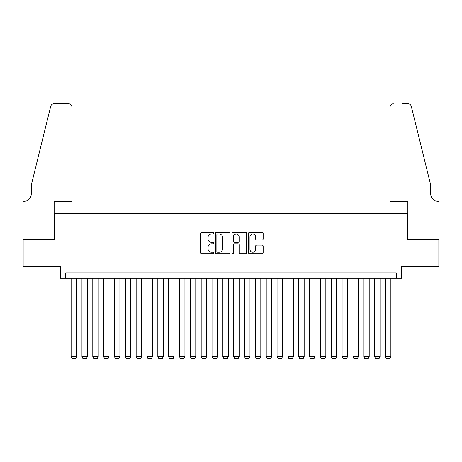 <?xml version="1.0" encoding="UTF-8"?>
<svg xmlns="http://www.w3.org/2000/svg" width="462" height="462" viewBox="0 0 462 462"><rect width="100%" height="100%" fill="white"/><g stroke="black" fill="none" stroke-linecap="round" stroke-linejoin="round"><path stroke-width="0.69" d="M213.658 233.189A0.745 0.745 0 0 0 212.913 232.444L201.605 232.444A1.063 1.063 0 0 0 200.543 233.512L200.543 252.662A1.063 1.063 0 0 0 201.605 253.725L212.913 253.725A0.745 0.745 0 0 0 213.658 252.98A0.745 0.745 0 0 0 212.913 252.235L211.452 252.235A3.407 3.407 0 0 1 208.044 248.833L208.044 247.234A3.407 3.407 0 0 1 211.452 243.832L212.913 243.832A0.745 0.745 0 0 0 213.658 243.087A0.745 0.745 0 0 0 212.913 242.342L211.452 242.342A3.407 3.407 0 0 1 208.044 238.935L208.044 237.341A3.407 3.407 0 0 1 211.452 233.934L212.913 233.934A0.745 0.745 0 0 0 213.658 233.189M262.093 239.945A1.063 1.063 0 0 0 263.161 238.883L263.161 233.512A1.063 1.063 0 0 0 262.093 232.444L249.538 232.444A1.063 1.063 0 0 0 248.475 233.512L248.475 252.662A1.063 1.063 0 0 0 249.538 253.725L262.093 253.725A1.063 1.063 0 0 0 263.161 252.662L263.161 246.171A1.063 1.063 0 0 0 262.093 245.108L256.722 245.108A1.063 1.063 0 0 0 255.659 246.171L255.659 249.388A2.847 2.847 0 0 1 252.812 252.235A2.847 2.847 0 0 1 249.965 249.388L249.965 236.781A2.847 2.847 0 0 1 252.812 233.934A2.847 2.847 0 0 1 255.659 236.781L255.659 238.883A1.063 1.063 0 0 0 256.722 239.945L262.093 239.945M396.304 278.315L401.721 278.315L401.721 266.389L438.848 266.389L438.848 239.293L407.68 239.293L407.68 213.277L54.32 213.277L54.32 239.293L23.152 239.293L23.152 266.389L60.279 266.389L60.279 278.315L396.304 278.315L396.304 272.892L65.696 272.892L65.696 278.315M230.07 233.512A1.063 1.063 0 0 0 229.008 232.444L216.453 232.444A1.063 1.063 0 0 0 215.384 233.512L215.384 252.662A1.063 1.063 0 0 0 216.453 253.725L229.008 253.725A1.063 1.063 0 0 0 230.07 252.662L230.07 233.512M232.992 232.444L245.547 232.444A1.063 1.063 0 0 1 246.616 233.512L246.616 252.662A1.063 1.063 0 0 1 245.547 253.725L240.176 253.725A1.063 1.063 0 0 1 239.114 252.662L239.114 244.895A1.063 1.063 0 0 0 238.051 243.832L234.482 243.832A1.063 1.063 0 0 0 233.42 244.895L233.42 252.98A0.745 0.745 0 0 1 232.675 253.725A0.745 0.745 0 0 1 231.93 252.98L231.93 233.512A1.063 1.063 0 0 1 232.992 232.444M217.619 233.934A0.745 0.745 0 0 0 216.874 234.679L216.874 251.49A0.745 0.745 0 0 0 217.619 252.235L219.161 252.235A3.407 3.407 0 0 0 222.569 248.833L222.569 237.341A3.407 3.407 0 0 0 219.161 233.934L217.619 233.934M239.114 236.833A2.847 2.847 0 0 0 236.267 233.991A2.847 2.847 0 0 0 233.42 236.833L233.42 241.28A1.063 1.063 0 0 0 234.482 242.342L238.051 242.342A1.063 1.063 0 0 0 239.114 241.28L239.114 236.833M76.536 278.315L76.536 356.791L71.119 356.791L71.119 278.315M76.536 356.791L75.728 358.2L71.933 358.2L71.119 356.791M71.933 201.357L71.933 107.051A3.251 3.251 0 0 0 68.682 103.8L53.887 103.8A3.251 3.251 0 0 0 50.728 106.272L31.283 185.095L31.283 193.769A7.588 7.588 0 0 1 23.695 201.357L23.1 201.357L23.1 239.293L54.152 239.293L54.152 201.357L71.933 201.357L71.933 107.051C71.725 105.088 70.64 104.008 68.682 103.8L59.685 103.8M50.728 106.272C51.553 104.487 51.553 104.487 50.728 106.272C51.553 104.487 51.553 104.487 50.728 106.272M31.283 193.769A7.588 7.588 0 0 1 23.695 201.357M390.067 201.357L390.067 107.051L390.067 201.357L407.848 201.357L407.848 239.293L438.9 239.293L438.9 201.357L438.305 201.357A7.588 7.588 0 0 1 430.717 193.769A7.588 7.588 0 0 0 438.305 201.357M424.757 160.926L411.272 106.272L430.717 185.095L430.717 193.769M402.315 103.8L408.113 103.8A3.251 3.251 0 0 1 411.272 106.272C410.447 104.487 410.447 104.487 411.272 106.272C410.447 104.487 410.447 104.487 411.272 106.272M393.318 103.8A3.251 3.251 0 0 0 390.067 107.051C390.274 105.088 391.36 104.008 393.318 103.8M87.376 278.315L87.376 356.791L81.959 356.791L81.959 278.315M87.376 356.791L86.567 358.2L82.773 358.2L81.959 356.791M98.215 278.315L98.215 356.791L92.798 356.791L92.798 278.315M98.215 356.791L97.407 358.2L93.613 358.2L92.798 356.791M109.055 278.315L109.055 356.791L103.638 356.791L103.638 278.315M109.055 356.791L108.241 358.2L104.452 358.2L103.638 356.791M119.895 278.315L119.895 356.791L114.478 356.791L114.478 278.315M119.895 356.791L119.081 358.2L115.292 358.2L114.478 356.791M130.734 278.315L130.734 356.791L125.318 356.791L125.318 278.315M130.734 356.791L129.92 358.2L126.126 358.2L125.318 356.791M141.574 278.315L141.574 356.791L136.157 356.791L136.157 278.315M141.574 356.791L140.76 358.2L136.966 358.2L136.157 356.791M152.414 278.315L152.414 356.791L146.997 356.791L146.997 278.315M152.414 356.791L151.6 358.2L147.805 358.2L146.997 356.791M163.253 278.315L163.253 356.791L157.837 356.791L157.837 278.315M163.253 356.791L162.439 358.2L158.645 358.2L157.837 356.791M174.093 278.315L174.093 356.791L168.676 356.791L168.676 278.315M174.093 356.791L173.279 358.2L169.485 358.2L168.676 356.791M184.933 278.315L184.933 356.791L179.51 356.791L179.51 278.315M184.933 356.791L184.119 358.2L180.324 358.2L179.51 356.791M195.773 278.315L195.773 356.791L190.35 356.791L190.35 278.315M195.773 356.791L194.958 358.2L191.164 358.2L190.35 356.791M206.612 278.315L206.612 356.791L201.189 356.791L201.189 278.315M206.612 356.791L205.798 358.2L202.004 358.2L201.189 356.791M217.452 278.315L217.452 356.791L212.029 356.791L212.029 278.315M217.452 356.791L216.638 358.2L212.843 358.2L212.029 356.791M228.292 278.315L228.292 356.791L222.869 356.791L222.869 278.315M228.292 356.791L227.477 358.2L223.683 358.2L222.869 356.791M239.131 278.315L239.131 356.791L233.708 356.791L233.708 278.315M239.131 356.791L238.317 358.2L234.523 358.2L233.708 356.791M249.971 278.315L249.971 356.791L244.548 356.791L244.548 278.315M249.971 356.791L249.157 358.2L245.362 358.2L244.548 356.791M260.811 278.315L260.811 356.791L255.388 356.791L255.388 278.315M260.811 356.791L259.996 358.2L256.202 358.2L255.388 356.791M271.65 278.315L271.65 356.791L266.228 356.791L266.228 278.315M271.65 356.791L270.836 358.2L267.042 358.2L266.228 356.791M282.49 278.315L282.49 356.791L277.067 356.791L277.067 278.315M282.49 356.791L281.676 358.2L277.881 358.2L277.067 356.791M293.324 278.315L293.324 356.791L287.907 356.791L287.907 278.315M293.324 356.791L292.515 358.2L288.721 358.2L287.907 356.791M304.163 278.315L304.163 356.791L298.747 356.791L298.747 278.315M304.163 356.791L303.355 358.2L299.561 358.2L298.747 356.791M315.003 278.315L315.003 356.791L309.586 356.791L309.586 278.315M315.003 356.791L314.195 358.2L310.4 358.2L309.586 356.791M325.843 278.315L325.843 356.791L320.426 356.791L320.426 278.315M325.843 356.791L325.034 358.2L321.24 358.2L320.426 356.791M336.683 278.315L336.683 356.791L331.266 356.791L331.266 278.315M336.683 356.791L335.874 358.2L332.08 358.2L331.266 356.791M347.522 278.315L347.522 356.791L342.105 356.791L342.105 278.315M347.522 356.791L346.708 358.2L342.919 358.2L342.105 356.791M358.362 278.315L358.362 356.791L352.945 356.791L352.945 278.315M358.362 356.791L357.548 358.2L353.759 358.2L352.945 356.791M369.202 278.315L369.202 356.791L363.785 356.791L363.785 278.315M369.202 356.791L368.387 358.2L364.593 358.2L363.785 356.791M380.041 278.315L380.041 356.791L374.624 356.791L374.624 278.315M380.041 356.791L379.227 358.2L375.433 358.2L374.624 356.791M390.881 278.315L390.881 356.791L385.464 356.791L385.464 278.315M390.881 356.791L390.067 358.2L386.272 358.2L385.464 356.791"/></g></svg>
